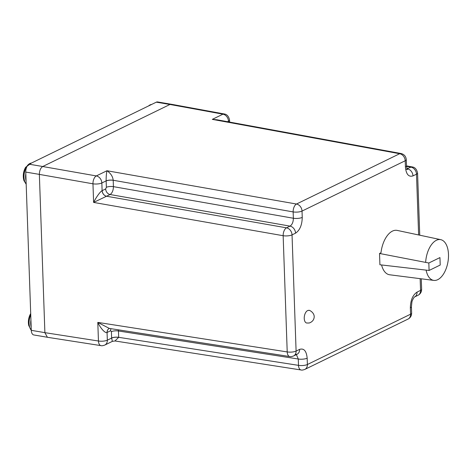 <?xml version="1.0" encoding="UTF-8"?>
<svg xmlns="http://www.w3.org/2000/svg" width="472" height="472" viewBox="0 0 472 472"><rect width="100%" height="100%" fill="white"/><g stroke="black" fill="none" stroke-linecap="round" stroke-linejoin="round"><path stroke-width="0.71" d="M169.944 104.477A6.443 3.451 -80.4 0 1 169.973 104.465L42.71 166.522A6.443 3.451 -80.4 0 1 42.74 166.504L169.944 104.477L156.315 102.164A6.443 3.451 99.6 0 1 157.607 101.952L171.006 104.224M42.74 166.504L29.111 164.197L156.315 102.164M29.111 164.197A6.443 3.451 99.6 0 0 25.759 172.073L39.359 174.38M44.881 332.642L31.288 330.335L25.759 172.073M31.288 330.335A6.443 3.451 99.6 0 0 33.772 334.955L47.117 337.214M425.656 262.391A20.668 11.074 -80.4 0 1 436.364 240.301A20.668 11.074 -80.4 0 1 440.748 239.658A20.668 11.074 -80.4 0 1 448.4 258.32A20.668 11.074 -80.4 0 1 437.739 279.672A20.668 11.074 -80.4 0 1 433.839 280.403A20.668 11.074 -80.4 0 1 426.116 270.114M440.748 239.658L397.217 230.413A22.508 12.06 99.6 0 0 392.444 231.109A22.508 12.06 99.6 0 0 380.987 252.756L379.529 253.47L379.919 264.768L429.089 270.462L428.83 263.004L439.951 257.582L440.211 265.04L429.089 270.462M381.582 264.963A22.508 12.06 99.6 0 0 389.695 274.781L433.839 280.403M44.887 332.66L47.395 337.279L100.978 345.634A6.443 3.428 -81.1 0 1 98.447 341.008L44.887 332.66L39.359 174.398C39.453 170.587 40.574 167.961 42.71 166.522L96.312 175.932L106.949 170.746C110.666 173.248 112.749 176.416 113.197 180.257L293.142 211.91A6.443 3.392 -80 0 1 296.493 204.034L399.678 153.719A6.443 3.481 -79.6 0 1 401.005 153.512L401.005 153.512C404.174 154.297 405.932 156.338 406.286 159.625L406.51 165.961A6.443 1.953 178 0 1 405.43 167.094C406.138 174.298 408.658 177.23 412.988 175.897L416.499 174.186A6.443 5.08 -116 0 0 410.964 167.147A6.443 3.481 -79.6 0 1 412.298 166.94L406.504 165.878M171.289 104.253L169.973 104.465L222.955 114.177A6.443 3.481 -79.6 0 1 224.288 113.97L171.289 104.253M112.365 341.368L111.634 338.076L107.333 340.176A6.443 5.08 64 0 1 104.796 345.056L112.365 341.368L114.967 340.967M301.024 369.971L301.024 369.971A6.443 3.428 -81.1 0 1 298.499 365.352L118.678 337.321L114.985 340.973L301.024 369.971C301.738 370.26 303.012 370.072 304.847 369.399L408.026 319.084A6.443 5.08 -116 0 0 410.569 314.199L307.384 364.514A6.443 5.08 64 0 1 304.847 369.399M118.684 337.374A5.115 1.581 177.7 0 0 111.634 338.076L111.41 331.645L110.631 330.736L107.067 332.477C105.368 333.498 100.837 328.831 97.798 322.4L109.303 328.418L289.737 356.543A6.443 3.428 -81.1 0 1 287.212 351.923L283.153 235.711A6.443 3.392 -80 0 1 286.504 227.834L106.56 196.234L93.609 202.423L92.96 183.809A6.443 3.392 -80 0 1 96.312 175.932A6.443 5.08 -116 0 1 101.846 182.977A6.443 1.953 178 0 1 92.96 183.809L39.359 174.398M296.381 354.596L298.28 359.015L298.499 365.352A6.443 1.953 178 0 0 307.384 364.514L307.166 358.177C306.458 350.973 303.938 348.041 299.608 349.374L296.097 351.085L292.038 234.879A6.443 5.08 -116 0 0 286.504 227.834L290.014 226.123L110.07 194.523C112.2 193.101 113.315 190.476 113.422 186.647L293.366 218.247C293.307 222.082 292.192 224.707 290.014 226.123A6.443 5.08 64 0 1 295.549 233.168C299.826 230.301 302.062 225.044 302.245 217.409L302.027 211.078A6.443 1.953 178 0 1 293.142 211.91L293.366 218.247A6.443 1.953 178 0 0 302.245 217.409M412.988 175.897A6.443 5.08 -116 0 0 407.46 168.858L407.035 169.023M295.549 233.168L292.038 234.879A6.443 1.953 178 0 1 283.153 235.711L93.609 202.423C96.235 197.048 100.406 191.425 102.111 190.67L101.846 182.977L106.147 180.876C106.1 177.006 106.371 173.625 106.949 170.746L296.493 204.034A6.443 5.08 64 0 1 302.027 211.078L405.212 160.763L405.43 167.094M401.005 153.512L217.114 119.794L212.317 119.369L222.878 120.85M428.83 263.004L379.529 253.47M308.841 310.405A6.396 3.428 99.6 0 0 307.561 310.617A6.396 3.428 99.6 0 0 304.257 317.296A6.396 3.428 99.6 0 0 306.706 323.013L308.9 323.001C308.765 323.273 312.853 322.069 313.851 318.694C315.833 313.019 308.765 309.591 308.841 310.405M28.762 318.983A10.632 5.694 -80.4 0 1 30.698 313.508A17.381 17.381 0 0 0 28.703 325.42L28.703 325.42A10.632 5.694 -80.4 0 1 28.762 318.983M31.364 163.1L25.63 167.271A10.632 5.694 99.6 0 0 23.6 179.242L23.6 179.242A10.632 5.694 99.6 0 0 23.93 180.564M420.145 278.657L420.558 290.398L417.047 292.109C412.77 294.976 410.534 300.227 410.351 307.862L410.569 314.199A6.443 1.953 178 0 0 411.643 313.066C411.596 315.821 410.386 317.827 408.026 319.084M418.623 234.956L416.499 174.186A6.443 1.953 178 0 0 417.578 173.053C416.758 169.348 415 167.306 412.298 166.94M109.563 328.441L109.138 328.571A5.115 4.03 -116 0 0 109.138 328.577L109.138 328.571A5.115 4.047 -115.3 0 0 107.067 332.477L107.333 340.176A6.443 1.953 178 0 1 98.447 341.008L97.798 322.4L287.212 351.923A6.443 1.953 -2 0 0 296.097 351.085A6.443 5.08 -116 0 1 293.555 355.971C291.72 356.643 290.451 356.838 289.737 356.543M406.286 159.625A6.443 1.953 -2 0 1 405.212 160.763A6.443 5.08 -116 0 0 399.678 153.719L212.317 119.369L222.955 114.177A6.443 5.08 -116 0 1 228.489 121.221L228.513 121.882M307.166 358.177A6.443 1.953 178 0 1 298.28 359.015L118.46 330.984L118.678 337.321A5.115 1.546 178 0 0 111.628 337.981M421.632 289.259C421.579 292.02 420.375 294.026 418.015 295.283A6.443 5.08 64 0 0 420.558 290.398A6.443 1.953 -2 0 0 421.632 289.259L421.266 278.799M410.351 307.862A6.443 1.953 -2 0 0 411.425 306.729L411.885 302.275C411.897 300.764 414.404 296.558 414.546 296.971A6.443 5.08 -116 0 0 417.047 292.109M299.608 349.374A6.443 5.08 64 0 1 297.065 354.26L295.785 354.395M229.634 122.089L229.563 120.083A6.443 1.953 178 0 1 228.489 121.221L227.51 121.699M406.528 166.333L410.964 167.147L406.947 168.764M111.41 331.645A5.115 1.546 178 0 1 118.46 330.984L118.342 329.828M106.53 196.246A5.115 4.018 -116.7 0 1 102.111 190.67L105.675 188.936L106.371 187.307L106.147 180.876A5.115 1.51 -1.7 0 1 113.197 180.257M105.675 188.936A5.115 4.03 64 0 0 110.07 194.523L106.56 196.234A5.115 4.03 -116 0 1 102.17 190.647M106.147 180.977A5.115 1.546 -2 0 1 113.197 180.31L113.422 186.647A5.115 1.546 178 0 0 106.371 187.307M110.631 330.736A5.115 4.03 64 0 1 110.985 328.683M109.138 328.571L109.138 328.577A5.115 4.03 -116 0 0 107.12 332.447M30.745 314.765A11.204 6 99.6 0 0 29.435 319.084A11.204 6 99.6 0 0 29.105 323.403A11.204 6 99.6 0 0 31.282 330.176M31.17 327.037A11.204 6 -80.4 0 1 30.698 323.674A11.204 6 -80.4 0 1 30.922 319.969M151.565 104.483A11.204 6 99.6 0 0 148.591 105.934M31.323 163.117A11.204 6 99.6 0 0 24.001 177.224A11.204 6 99.6 0 0 24.615 181.083A11.204 6 99.6 0 0 26.178 183.997M25.818 173.79A11.204 6 99.6 0 0 25.594 177.496A11.204 6 99.6 0 0 26.066 180.859M100.973 345.634C101.686 345.923 102.961 345.728 104.796 345.056M406.156 169.07L407.354 169.654L406.51 165.961M419.744 235.198L417.578 173.053M418.015 295.283L414.51 296.994M411.425 306.729L411.643 313.066M229.563 120.083C228.749 116.377 226.991 114.342 224.288 113.97M297.065 354.26L293.555 355.971M31.288 330.424L28.703 325.42M151.612 104.46L147.465 106.483M25.63 167.271A17.381 17.381 0 0 0 23.6 179.242L23.942 180.617L26.184 184.245"/></g></svg>
